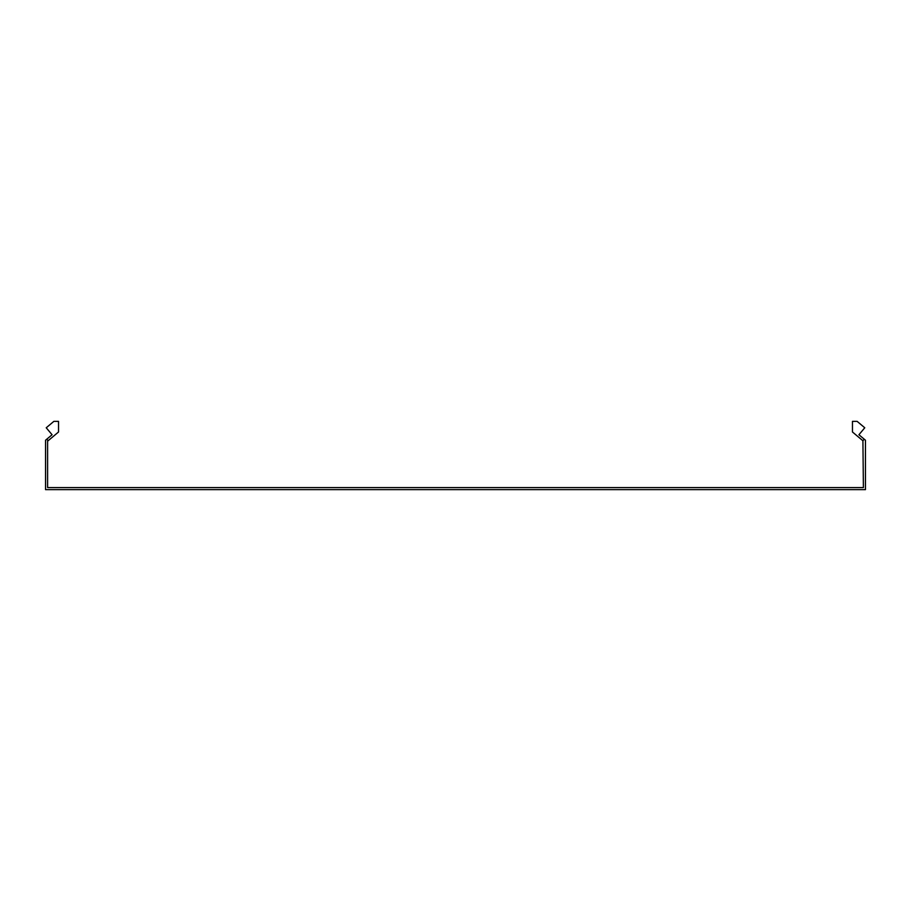 <?xml version="1.0" encoding="UTF-8"?>
<svg xmlns="http://www.w3.org/2000/svg" width="911" height="911" viewBox="0 0 911 911"><rect width="100%" height="100%" fill="white"/><g stroke="black" fill="none" stroke-linecap="round" stroke-linejoin="round"><path stroke-width="1.37" d="M48.089 440.765L46.768 439.193L52.075 434.741L46.233 427.771L53.874 421.36L58.532 421.36L58.532 431.996L47.6 441.175L47.6 487.59L863.4 487.59L862.911 440.765L864.232 439.193L858.925 434.741L864.767 427.771L857.126 421.36L852.468 421.36L852.468 431.996L862.911 440.765M46.768 439.193L45.55 440.218L45.55 489.64L865.45 489.64L865.45 440.218L864.232 439.193"/></g></svg>
